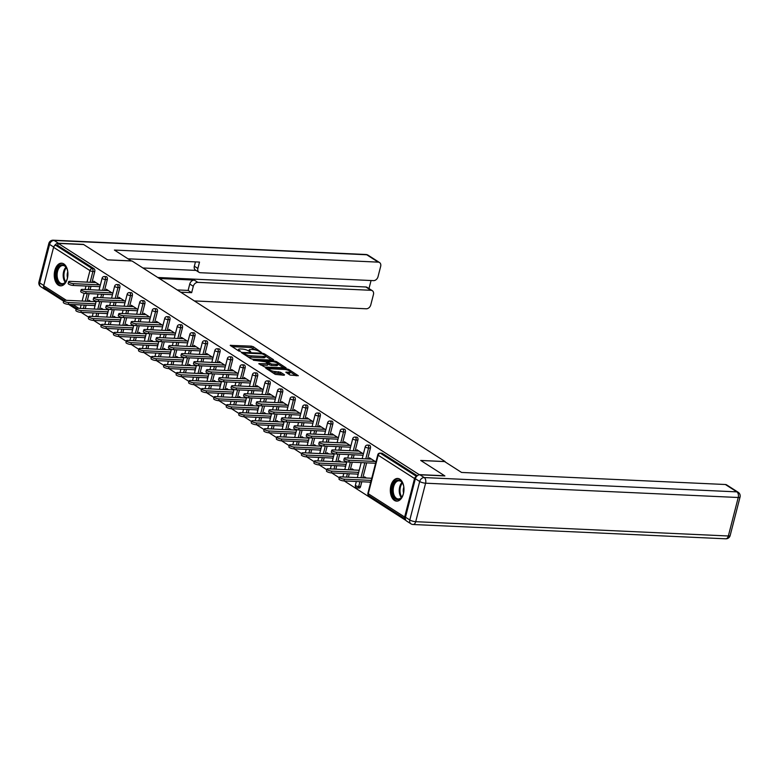 <?xml version="1.0" encoding="UTF-8"?>
<svg xmlns="http://www.w3.org/2000/svg" width="779" height="779" viewBox="0 0 779 779"><rect width="100%" height="100%" fill="white"/><g stroke="black" fill="none" stroke-linecap="round" stroke-linejoin="round"><path stroke-width="1.17" d="M261.393 352.39L253.263 346.713L251.335 346.149L230.204 345.36L238.822 351.027L240.594 351.319L239.338 350.414A4.567 1.198 14.4 0 1 238.559 349.44A4.567 1.198 14.4 0 1 240.468 348.963L242.181 349.041A4.567 1.198 14.4 0 1 248.355 350.823L250.789 351.904L249.952 350.891A4.567 1.198 14.4 0 1 249.173 349.927A4.567 1.198 14.4 0 1 251.072 349.45L252.786 349.528A4.567 1.198 14.4 0 1 258.959 351.31L261.393 352.39M399.87 479.192A11.354 6.816 -87.4 0 0 397.67 478.462A11.354 6.816 -87.4 0 0 390.513 487.605A11.354 6.816 -87.4 0 0 394.427 500.41A11.354 6.816 -87.4 0 0 396.628 501.14A11.354 6.816 -87.4 0 0 403.775 491.997A11.354 6.816 -87.4 0 0 399.87 479.192M63.81 263.915A11.354 6.816 -87.4 0 0 61.599 263.185A11.354 6.816 -87.4 0 0 54.452 272.329A11.354 6.816 -87.4 0 0 58.357 285.133A11.354 6.816 -87.4 0 0 60.558 285.864A11.354 6.816 -87.4 0 0 67.715 276.711A11.354 6.816 -87.4 0 0 63.81 263.915M290.041 375.05L298.328 375.721L288.785 369.46L286.857 368.905L265.727 368.116L275.269 374.378L284.16 375.254L284.51 374.796L280.528 372.245L275.153 371.534A3.817 1.003 14.4 0 1 271.209 370.648A3.817 1.003 14.4 0 1 269.339 369.236A3.817 1.003 14.4 0 1 270.926 368.837L284.452 369.45A3.817 1.003 14.4 0 1 288.386 370.337A3.817 1.003 14.4 0 1 290.255 371.749A3.817 1.003 14.4 0 1 288.668 372.158L285.815 372.196L290.041 375.05M58.221 243.379L83.674 244.548L107.609 259.884L132.021 260.994L445.111 461.558L420.709 460.447L444.643 475.774L419.19 474.615L58.221 243.379L57.704 245.424L55.845 245.336L92.224 268.648L94.084 268.736L57.704 245.424M273.215 360.171L273.565 359.713L264.266 353.754L262.338 353.199L241.208 352.41L250.75 358.671L252.678 359.226L273.215 360.171M276.526 361.612L286.068 367.873L264.938 367.084L258.784 363.666L268.307 363.754L265.425 361.758L253.302 360.2L274.598 361.047L276.526 361.612L276.272 362.566M64.024 300.382L44.257 287.714A2.181 1.646 -57.4 0 1 43.692 285.796L53.576 247.303A2.181 1.646 -57.4 0 1 55.845 245.336M46.477 289.136L46.243 290.041L63.625 301.171M416.424 476.602A2.181 1.646 122.6 0 0 414.535 478.53L404.652 517.022A2.181 1.646 122.6 0 0 405.226 518.941A2.181 1.646 122.6 0 0 405.372 519.028M406.005 520.499L344.269 480.955M339.293 477.761L331.737 472.921M326.761 469.737L319.215 464.897M314.229 461.704L306.683 456.874M301.697 453.68L294.15 448.85M289.165 445.656L281.618 440.817M276.642 437.632L269.086 432.793M264.11 429.599L256.564 424.769M251.578 421.575L244.031 416.736M239.046 413.552L231.499 408.712M226.514 405.518L218.967 400.688M213.991 397.494L206.435 392.655M201.459 389.471L193.913 384.631M188.927 381.437L181.38 376.608M176.395 373.414L168.848 368.584M163.863 365.39L156.316 360.55M151.34 357.357L143.784 352.527M138.808 349.333L131.262 344.503M126.276 341.309L118.729 336.47M113.744 333.285L106.197 328.446M101.212 325.252L93.665 320.422M88.689 317.228L81.133 312.389M76.157 309.205L68.61 304.365M88.563 301.337L88.855 300.227L90.744 301.444M93.422 282.436L93.743 281.18L100.267 285.367M95.379 304.414L94.356 303.752M93.908 305.524L94.931 306.176M370.434 448.129L368.574 448.042A2.181 1.315 92.6 0 0 367.892 445.237A2.181 1.315 -87.4 0 0 367.464 445.091L369.324 445.179A2.181 1.315 92.6 0 1 369.752 445.315A2.181 1.315 92.6 0 1 370.434 448.129L367.649 458.958M366.656 462.843L362.8 477.858M361.797 481.753L360.55 486.622A2.181 1.315 92.6 0 1 359.246 488.034L357.386 487.946A2.181 1.315 -87.4 0 0 358.691 486.544L360.55 486.622M414.535 478.53L378.156 455.218A2.181 1.646 122.6 0 1 380.425 453.261A2.181 1.315 -87.4 0 0 379.996 453.125L381.856 453.203A2.181 1.315 92.6 0 1 382.285 453.349L380.425 453.261L416.57 476.417M417.262 475.755L382.285 453.349M94.084 268.736A2.181 1.315 92.6 0 1 94.765 271.54L91.99 282.368M90.987 286.263L90.101 289.73M89.098 293.625L87.131 301.278M86.138 305.164L85.242 308.64M357.035 474.08L358.058 474.742M351.699 469.903L351.981 468.783L353.88 470M358.515 472.97L357.493 472.317M356.558 450.992L356.879 449.746L363.404 453.923M345.37 432.082L343.51 431.994A2.181 1.315 92.6 0 0 342.828 429.18A2.181 1.315 -87.4 0 0 342.409 429.044L344.269 429.122A2.181 1.315 92.6 0 1 344.688 429.268A2.181 1.315 92.6 0 1 345.37 432.082L342.594 442.9M341.591 446.795L340.705 450.272M339.702 454.157L337.735 461.811M336.742 465.706L335.846 469.172M331.981 458.033L333.003 458.685M326.644 453.845L326.927 452.735L328.816 453.943M333.451 456.913L332.429 456.26M331.494 434.935L331.815 433.689L338.349 437.876M320.315 416.025L318.455 415.937A2.181 1.315 92.6 0 0 317.774 413.123A2.181 1.315 -87.4 0 0 317.345 412.987L319.205 413.074A2.181 1.315 92.6 0 1 319.633 413.211A2.181 1.315 92.6 0 1 320.315 416.025L317.53 426.843M316.527 430.738L315.641 434.215M314.638 438.11L312.681 445.754M311.678 449.649L310.782 453.125M306.916 441.975L307.939 442.628M301.58 437.798L301.863 436.678L303.761 437.895M308.396 440.865L307.374 440.213M306.439 418.888L306.751 417.641L313.285 421.819M295.251 399.968L293.391 399.89A2.181 1.315 92.6 0 0 292.709 397.076A2.181 1.315 -87.4 0 0 292.281 396.93L294.141 397.017A2.181 1.315 92.6 0 1 294.569 397.163A2.181 1.315 92.6 0 1 295.251 399.968L292.476 410.796M291.473 414.691L290.577 418.157M289.584 422.052L287.617 429.696M286.614 433.591L285.727 437.068M281.862 425.928L282.884 426.58M276.516 421.741L276.808 420.631L278.697 421.838M283.332 424.808L282.31 424.156M281.375 402.831L281.696 401.584L288.22 405.762M270.186 383.92L268.327 383.833A2.181 1.315 92.6 0 0 267.645 381.019A2.181 1.315 -87.4 0 0 267.226 380.882L269.086 380.97A2.181 1.315 92.6 0 1 269.505 381.106A2.181 1.315 92.6 0 1 270.186 383.92L267.411 394.739M266.408 398.634L265.522 402.11M264.519 406.005L262.552 413.649M261.559 417.544L260.663 421.011M256.797 409.871L257.82 410.523M251.461 405.684L251.744 404.574L253.633 405.791M258.277 408.761L257.255 408.099M256.31 386.783L256.632 385.527L263.166 389.714M245.132 367.863L243.272 367.776A2.181 1.315 92.6 0 0 242.59 364.971A2.181 1.315 -87.4 0 0 242.162 364.825L244.022 364.913A2.181 1.315 92.6 0 1 244.45 365.049A2.181 1.315 92.6 0 1 245.132 367.863L242.347 378.691M241.354 382.577L240.458 386.053M239.455 389.948L237.498 397.592M236.495 401.487L235.609 404.963M231.733 393.814L232.755 394.476M226.397 389.636L226.689 388.517L228.578 389.734M233.213 392.704L232.191 392.051M231.256 370.726L231.577 369.48L238.101 373.657M220.067 351.806L218.208 351.728A2.181 1.315 92.6 0 0 217.526 348.914A2.181 1.315 -87.4 0 0 217.107 348.778L218.967 348.856A2.181 1.315 92.6 0 1 219.386 349.002A2.181 1.315 92.6 0 1 220.067 351.806L217.292 362.634M216.289 366.529L215.403 369.996M214.4 373.891L212.433 381.544M211.44 385.43L210.544 388.906M206.678 377.766L207.701 378.419M201.342 373.579L201.625 372.469L203.514 373.677M208.149 376.647L207.126 375.994M206.192 354.669L206.513 353.423L213.047 357.61M195.013 335.759L193.153 335.671A2.181 1.315 92.6 0 0 192.471 332.857A2.181 1.315 -87.4 0 0 192.043 332.721L193.903 332.808A2.181 1.315 92.6 0 1 194.331 332.945A2.181 1.315 92.6 0 1 195.013 335.759L192.228 346.577M191.235 350.472L190.339 353.948M189.336 357.843L187.379 365.487M186.376 369.382L185.48 372.859M181.614 361.709L182.637 362.362M176.278 357.522L176.56 356.412L178.459 357.629M183.094 360.599L182.072 359.937M181.137 338.622L181.449 337.365L187.982 341.553M169.949 319.702L168.089 319.624A2.181 1.315 92.6 0 0 167.407 316.81A2.181 1.315 -87.4 0 0 166.979 316.663L168.839 316.751A2.181 1.315 92.6 0 1 169.267 316.887A2.181 1.315 92.6 0 1 169.949 319.702L167.173 330.53M166.17 334.425L165.275 337.891M164.281 341.786L162.314 349.43M161.311 353.325L160.425 356.801M156.56 345.652L157.582 346.314M151.214 341.475L151.506 340.365L153.395 341.572M158.03 344.542L157.007 343.89M156.073 322.564L156.394 321.318L162.918 325.495M144.884 303.654L143.024 303.567A2.181 1.315 92.6 0 0 142.343 300.752A2.181 1.315 -87.4 0 0 141.924 300.616L143.784 300.694A2.181 1.315 92.6 0 1 144.203 300.84A2.181 1.315 92.6 0 1 144.884 303.654L142.109 314.473M141.106 318.368L140.22 321.844M139.217 325.729L137.25 333.383M136.257 337.278L135.361 340.744M131.495 329.605L132.518 330.257M126.159 325.418L126.441 324.307L128.331 325.515M132.975 328.485L131.953 327.832M131.008 306.507L131.33 305.261L137.864 309.448M119.83 287.597L117.97 287.509A2.181 1.315 92.6 0 0 117.288 284.705A2.181 1.315 -87.4 0 0 116.86 284.559L118.72 284.647A2.181 1.315 92.6 0 1 119.148 284.783A2.181 1.315 92.6 0 1 119.83 287.597L117.045 298.415M116.052 302.31L115.156 305.787M114.153 309.682L112.195 317.326M111.193 321.221L110.306 324.697M106.431 313.548L107.453 314.2M101.095 309.37L101.387 308.25L103.276 309.467M107.911 312.437L106.889 311.785M105.954 290.46L106.275 289.213L112.799 293.391M107.298 279.573L105.438 279.486A2.181 1.315 92.6 0 0 104.756 276.672A2.181 1.315 -87.4 0 0 104.328 276.535L106.187 276.623A2.181 1.315 92.6 0 1 106.616 276.759A2.181 1.315 92.6 0 1 107.298 279.573L104.522 290.392M103.519 294.287L102.624 297.763M101.63 301.658L99.663 309.302M98.66 313.197L97.774 316.663M118.486 298.484L118.797 297.237L125.331 301.415M118.963 321.581L119.985 322.233M113.627 317.394L113.909 316.284L115.808 317.491M120.443 320.461L119.421 319.809M132.362 295.621L130.502 295.543A2.181 1.315 92.6 0 0 129.82 292.729A2.181 1.315 -87.4 0 0 129.392 292.583L131.252 292.67A2.181 1.315 92.6 0 1 131.68 292.816A2.181 1.315 92.6 0 1 132.362 295.621L129.577 306.449M128.584 310.344L127.688 313.81M126.685 317.705L124.728 325.349M123.725 329.244L122.829 332.721M143.54 314.541L143.862 313.294L150.396 317.472M144.027 337.628L145.05 338.281M138.691 333.451L138.974 332.331L140.863 333.548M145.498 336.518L144.475 335.866M157.416 311.678L155.557 311.59A2.181 1.315 92.6 0 0 154.875 308.776A2.181 1.315 -87.4 0 0 154.456 308.64L156.316 308.727A2.181 1.315 92.6 0 1 156.735 308.864A2.181 1.315 92.6 0 1 157.416 311.678L154.641 322.496M153.638 326.391L152.752 329.868M151.749 333.763L149.782 341.406M148.789 345.301L147.893 348.778M168.605 330.588L168.926 329.342L175.45 333.529M169.082 353.685L170.104 354.338M163.746 349.498L164.038 348.388L165.927 349.596M170.562 352.566L169.54 351.913M182.481 327.735L180.621 327.647A2.181 1.315 92.6 0 0 179.939 324.833A2.181 1.315 -87.4 0 0 179.511 324.697L181.371 324.775A2.181 1.315 92.6 0 1 181.799 324.921A2.181 1.315 92.6 0 1 182.481 327.735L179.696 338.553M178.703 342.448L177.807 345.925M176.804 349.81L174.847 357.464M173.844 361.359L172.957 364.825M193.659 346.645L193.981 345.399L200.515 349.576M194.146 369.733L195.169 370.395M188.81 365.555L189.093 364.436L190.982 365.653M195.626 368.623L194.604 367.97M207.535 343.782L205.675 343.695A2.181 1.315 92.6 0 0 204.994 340.89A2.181 1.315 -87.4 0 0 204.575 340.744L206.435 340.832A2.181 1.315 92.6 0 1 206.854 340.968A2.181 1.315 92.6 0 1 207.535 343.782L204.76 354.611M203.757 358.496L202.871 361.972M201.868 365.867L199.901 373.511M198.908 377.406L198.012 380.882M218.724 362.702L219.045 361.446L225.569 365.633M219.211 385.79L220.233 386.442M213.865 381.603L214.157 380.493L216.046 381.71M220.681 384.68L219.659 384.018M232.6 359.84L230.74 359.752A2.181 1.315 92.6 0 0 230.058 356.938A2.181 1.315 -87.4 0 0 229.63 356.801L231.49 356.889A2.181 1.315 92.6 0 1 231.918 357.025A2.181 1.315 92.6 0 1 232.6 359.84L229.824 370.658M228.822 374.553L227.926 378.029M226.932 381.924L224.965 389.568M223.963 393.463L223.076 396.93M243.788 378.75L244.1 377.503L250.634 381.691M244.265 401.847L245.288 402.5M238.929 397.66L239.211 396.55L241.11 397.757M245.745 400.727L244.723 400.075M257.664 375.887L255.804 375.809A2.181 1.315 92.6 0 0 255.123 372.995A2.181 1.315 -87.4 0 0 254.694 372.849L256.554 372.937A2.181 1.315 92.6 0 1 256.982 373.083A2.181 1.315 92.6 0 1 257.664 375.887L254.879 386.715M253.886 390.61L252.99 394.077M251.987 397.972L250.03 405.625M249.027 409.511L248.131 412.987M268.843 394.807L269.164 393.561L275.698 397.738M269.33 417.895L270.352 418.547M263.993 413.717L264.276 412.597L266.165 413.815M270.8 416.784L269.777 416.132M282.719 391.944L280.859 391.856A2.181 1.315 92.6 0 0 280.177 389.042A2.181 1.315 -87.4 0 0 279.758 388.906L281.618 388.994A2.181 1.315 92.6 0 1 282.037 389.13A2.181 1.315 92.6 0 1 282.719 391.944L279.943 402.762M278.94 406.657L278.054 410.134M277.051 414.029L275.084 421.673M274.091 425.568L273.195 429.044M293.907 410.854L294.228 409.608L300.752 413.795M294.384 433.952L295.407 434.604M289.048 429.765L289.33 428.654L291.229 429.862M295.864 432.832L294.842 432.179M307.783 408.001L305.923 407.914A2.181 1.315 92.6 0 0 305.241 405.099A2.181 1.315 -87.4 0 0 304.813 404.963L306.673 405.041A2.181 1.315 92.6 0 1 307.101 405.187A2.181 1.315 92.6 0 1 307.783 408.001L304.998 418.82M304.005 422.715L303.109 426.191M302.106 430.076L300.149 437.73M299.146 441.625L298.26 445.091M318.962 426.911L319.283 425.665L325.817 429.842M319.448 449.999L320.471 450.661M314.112 445.822L314.395 444.712L316.284 445.919M320.929 448.889L319.906 448.237M332.837 424.049L330.978 423.971A2.181 1.315 92.6 0 0 330.296 421.157A2.181 1.315 -87.4 0 0 329.877 421.011L331.737 421.098A2.181 1.315 92.6 0 1 332.156 421.235A2.181 1.315 92.6 0 1 332.837 424.049L330.062 434.877M329.059 438.762L328.173 442.238M327.17 446.133L325.203 453.777M324.21 457.672L323.314 461.149M344.026 442.969L344.347 441.712L350.871 445.9M344.513 466.056L345.535 466.709M339.167 461.869L339.459 460.759L341.348 461.976M345.983 464.946L344.961 464.284M357.902 440.106L356.042 440.018A2.181 1.315 92.6 0 0 355.36 437.204A2.181 1.315 -87.4 0 0 354.932 437.068L356.792 437.155A2.181 1.315 92.6 0 1 357.22 437.292A2.181 1.315 92.6 0 1 357.902 440.106L355.127 450.924M354.124 454.819L353.228 458.295M352.235 462.19L350.268 469.834M349.265 473.729L348.379 477.206M369.09 459.016L369.402 457.77L375.936 461.957M369.567 482.113L370.59 482.766M364.231 477.926L364.514 476.816L366.412 478.024M371.047 480.994L370.025 480.341M256.116 350.122L250.984 347.512L231.976 346.645M243.593 353.715L242.97 353.685M271.696 360.093L265.415 356.081M247.556 356.626A4.567 1.198 14.4 0 0 250.877 357.21L263.195 357.775L263.545 356.422A4.567 1.198 14.4 0 0 265.454 355.935A4.567 1.198 14.4 0 0 264.675 354.971L262.182 353.851L262.338 353.199M243.506 354.036L244.158 353.023L262.182 353.851M243.739 353.13L245.054 354.075A4.567 1.198 14.4 0 0 251.227 355.857L263.545 356.422M263.195 357.775A4.567 1.198 14.4 0 0 265.103 357.298L265.454 355.935M277.899 364.075L283.955 367.951M260.556 364.952L267.363 365.263L268.307 363.754M265.843 362.031L266.632 362.06M276.35 364.299A3.817 1.003 14.4 0 0 277.947 363.9A3.817 1.003 14.4 0 0 276.078 362.488A3.817 1.003 14.4 0 0 272.134 361.592L267.022 361.826L271.589 364.075L276.35 364.299L276 365.653A3.817 1.003 14.4 0 0 277.597 365.254L277.947 363.9M276 365.653L271.238 365.439L268.2 364.173M290.255 371.749L289.915 373.112A3.817 1.003 14.4 0 1 288.318 373.511L287.587 373.482M272.309 372.479A3.817 1.003 14.4 0 0 274.802 372.898L275.153 371.534M282.641 375.186L280.177 373.608L274.802 372.898M269.281 369.48L267.489 369.392M296.215 375.799L290.207 371.953M68.747 302.583L68.299 304.355A3.272 0.857 -165.6 0 1 64.92 303.586A3.272 0.857 -165.6 0 1 63.313 302.379L63.771 300.606A3.272 0.857 14.4 0 0 65.368 301.824A3.272 0.857 14.4 0 0 68.747 302.583L95.535 303.81M96.08 301.687L65.134 300.266A3.272 0.857 14.4 0 0 63.771 300.606M68.299 304.355L95.077 305.572M95.866 282.543L69.993 281.355A3.272 0.857 14.4 0 0 68.62 281.706A3.272 0.857 14.4 0 0 70.227 282.913A3.272 0.857 14.4 0 0 73.606 283.673L73.148 285.445A3.272 0.857 -165.6 0 1 69.769 284.686A3.272 0.857 -165.6 0 1 68.172 283.468L68.62 281.706M99.03 286.623L73.148 285.445M99.478 284.861L73.606 283.673M67.734 276.574A9.825 5.901 92.6 0 1 66.147 281.238A9.825 5.901 92.6 0 1 57.256 280.781A9.825 5.901 92.6 0 1 58.474 266.993A9.825 5.901 92.6 0 1 66.741 268.297A9.825 5.901 92.6 0 1 66.76 268.346A9.825 5.901 92.6 0 1 67.89 273.088M66.848 268.551A9.095 5.463 -87.4 0 0 63.011 265.503A9.095 5.463 -87.4 0 0 57.802 270.586A9.095 5.463 -87.4 0 0 58.191 280.343A9.095 5.463 -87.4 0 0 62.174 283.673A9.095 5.463 -87.4 0 0 66.283 280.995M67.763 271.842A6.475 3.895 -87.4 0 0 67.491 277.801M62.378 263.292A11.276 6.777 -87.4 0 0 56.039 269.709A11.276 6.777 -87.4 0 0 56.555 281.696A11.276 6.777 -87.4 0 0 61.346 285.825M403.795 491.851A9.825 5.901 92.6 0 1 402.207 496.525A9.825 5.901 92.6 0 1 398.751 499.534A9.825 5.901 92.6 0 1 392.207 491.432A9.825 5.901 92.6 0 1 397.407 480.156A9.825 5.901 92.6 0 1 402.801 483.574A9.825 5.901 92.6 0 1 403.96 488.365M402.918 483.827A9.095 5.463 -87.4 0 0 399.072 480.789A9.095 5.463 -87.4 0 0 398.04 480.896A9.095 5.463 -87.4 0 0 393.181 490.478A9.095 5.463 -87.4 0 0 398.244 498.959A9.095 5.463 -87.4 0 0 399.276 498.842A9.095 5.463 -87.4 0 0 402.353 496.281M403.834 487.118A6.475 3.895 -87.4 0 0 403.561 493.088M398.449 478.569A11.276 6.777 -87.4 0 0 397.309 478.725A11.276 6.777 -87.4 0 0 391.292 490.478A11.276 6.777 -87.4 0 0 397.417 501.101M131.349 260.965L114.406 250.059L378.234 262.133L366.743 254.772L54.111 240.468L58.444 243.252L83.431 244.392L107.531 259.826L131.359 260.916M159.344 278.502L194.302 280.099L197.837 282.368L370.999 290.294L365.857 286.993A4.362 3.301 -57.4 0 1 367.172 287.402L372.313 290.694A4.362 3.301 122.6 0 0 370.999 290.294M197.837 282.368A4.362 3.301 122.6 0 0 193.299 286.292L189.764 284.023A4.362 3.301 -57.4 0 1 194.302 280.099M180.699 292.183L191.653 292.68L193.299 286.292M194.351 300.928L366.257 308.786A4.362 3.301 122.6 0 0 370.785 304.871L373.443 294.53A4.362 3.301 122.6 0 0 372.313 290.694M199.005 272.309L195.471 270.04A4.362 3.301 -57.4 0 1 194.341 266.204L197.876 268.473A4.362 3.301 122.6 0 0 199.005 272.309A4.362 3.301 122.6 0 0 200.31 272.708L373.482 280.635A4.362 3.301 122.6 0 0 378.019 276.711L380.668 266.369A4.362 3.301 122.6 0 0 379.539 262.542A4.362 3.301 122.6 0 0 378.234 262.133M368.983 288.571L371.057 280.518M197.876 268.473L199.512 262.075L128.058 258.803M43.906 287.383A4.362 3.301 122.6 0 0 45.163 289.506A4.362 3.301 122.6 0 0 46.282 289.895M58.444 243.252A4.362 3.301 122.6 0 0 54.403 245.921M157.738 277.48L365.857 286.993M196.055 270.41L142.917 267.986M194.341 266.204L195.451 261.89M177.164 289.915L188.119 290.421L189.764 284.023M188.119 290.421L191.653 292.68M415.363 478.715L405.479 517.207L409.812 519.982L419.696 481.49L415.363 478.715A4.362 3.301 -57.4 0 1 419.9 474.791L444.887 475.93L420.787 460.496L444.614 461.587L461.558 472.444L725.385 484.509A4.362 3.301 -57.4 0 1 726.69 484.918L738.18 492.279A4.362 3.301 122.6 0 0 736.866 491.87L725.385 484.509M410.942 523.819A4.362 4.362 0 0 0 413.104 524.501A4.362 2.619 -87.4 0 0 415.713 521.687L728.346 535.991L738.229 497.499L425.597 483.194L415.713 521.687A4.362 1.149 14.4 0 1 409.812 519.982A4.362 3.301 122.6 0 0 410.942 523.819L406.609 521.044A4.362 3.301 -57.4 0 1 405.479 517.207M81.279 310.607L80.821 312.379A3.272 0.857 -165.6 0 1 77.452 311.619A3.272 0.857 -165.6 0 1 75.845 310.402L76.303 308.64A3.272 0.857 14.4 0 0 77.9 309.847A3.272 0.857 14.4 0 0 81.279 310.607L108.067 311.834M108.612 309.711L77.666 308.299A3.272 0.857 14.4 0 0 76.303 308.64M80.821 312.379L107.609 313.606M93.811 318.64L93.353 320.403A3.272 0.857 -165.6 0 1 89.975 319.643A3.272 0.857 -165.6 0 1 88.378 318.436L88.835 316.663A3.272 0.857 14.4 0 0 90.432 317.871A3.272 0.857 14.4 0 0 93.811 318.64L120.599 319.857M121.144 317.735L90.198 316.323A3.272 0.857 14.4 0 0 88.835 316.663M93.353 320.403L120.141 321.63M106.343 326.664L105.886 328.436A3.272 0.857 -165.6 0 1 102.507 327.667A3.272 0.857 -165.6 0 1 100.91 326.459L101.358 324.687A3.272 0.857 14.4 0 0 102.964 325.904A3.272 0.857 14.4 0 0 106.343 326.664L133.121 327.891M133.676 325.768L102.721 324.346A3.272 0.857 14.4 0 0 101.358 324.687M105.886 328.436L132.673 329.653M118.866 334.688L118.418 336.46A3.272 0.857 -165.6 0 1 115.039 335.7A3.272 0.857 -165.6 0 1 113.432 334.483L113.89 332.721A3.272 0.857 14.4 0 0 115.496 333.928A3.272 0.857 14.4 0 0 118.866 334.688L145.654 335.915M146.199 333.792L115.253 332.37A3.272 0.857 14.4 0 0 113.89 332.721M118.418 336.46L145.206 337.687M131.398 342.721L130.95 344.484A3.272 0.857 -165.6 0 1 127.571 343.724A3.272 0.857 -165.6 0 1 125.964 342.517L126.422 340.744A3.272 0.857 14.4 0 0 128.019 341.952A3.272 0.857 14.4 0 0 131.398 342.721L158.186 343.938M158.731 341.815L127.785 340.404A3.272 0.857 14.4 0 0 126.422 340.744M130.95 344.484L157.728 345.71M108.398 290.567L82.516 289.389A3.272 0.857 14.4 0 0 81.152 289.73A3.272 0.857 14.4 0 0 82.759 290.937A3.272 0.857 14.4 0 0 86.138 291.706L85.68 293.469A3.272 0.857 -165.6 0 1 82.301 292.709A3.272 0.857 -165.6 0 1 80.704 291.502L81.152 289.73M111.553 294.657L85.68 293.469M112.01 292.885L86.138 291.706M120.93 298.6L95.048 297.412A3.272 0.857 14.4 0 0 93.684 297.753A3.272 0.857 14.4 0 0 95.291 298.97A3.272 0.857 14.4 0 0 98.66 299.73L98.212 301.492A3.272 0.857 -165.6 0 1 94.834 300.733A3.272 0.857 -165.6 0 1 93.227 299.526L93.684 297.753M124.085 302.68L98.212 301.492M124.543 300.908L98.66 299.73M133.452 306.624L107.58 305.436A3.272 0.857 14.4 0 0 106.217 305.787A3.272 0.857 14.4 0 0 107.814 306.994A3.272 0.857 14.4 0 0 111.193 307.754L110.745 309.526A3.272 0.857 -165.6 0 1 107.366 308.757A3.272 0.857 -165.6 0 1 105.759 307.549L106.217 305.787M136.617 310.704L110.745 309.526M137.075 308.942L111.193 307.754M145.985 314.648L120.112 313.47A3.272 0.857 14.4 0 0 118.749 313.81A3.272 0.857 14.4 0 0 120.346 315.018A3.272 0.857 14.4 0 0 123.725 315.777L123.267 317.55A3.272 0.857 -165.6 0 1 119.888 316.79A3.272 0.857 -165.6 0 1 118.291 315.583L118.749 313.81M149.149 318.738L123.267 317.55M149.597 316.965L123.725 315.777M158.517 322.681L132.644 321.493A3.272 0.857 14.4 0 0 131.271 321.834A3.272 0.857 14.4 0 0 132.878 323.042A3.272 0.857 14.4 0 0 136.257 323.811L135.799 325.573A3.272 0.857 -165.6 0 1 132.42 324.814A3.272 0.857 -165.6 0 1 130.823 323.606L131.271 321.834M161.681 326.761L135.799 325.573M162.129 324.989L136.257 323.811M143.93 350.745L143.472 352.507A3.272 0.857 -165.6 0 1 140.103 351.748A3.272 0.857 -165.6 0 1 138.496 350.54L138.954 348.768A3.272 0.857 14.4 0 0 140.551 349.985A3.272 0.857 14.4 0 0 143.93 350.745L170.718 351.972M171.263 349.839L140.317 348.427A3.272 0.857 14.4 0 0 138.954 348.768M143.472 352.507L170.26 353.734M171.049 330.705L145.167 329.517A3.272 0.857 14.4 0 0 143.803 329.868A3.272 0.857 14.4 0 0 145.41 331.075A3.272 0.857 14.4 0 0 148.789 331.835L148.331 333.607A3.272 0.857 -165.6 0 1 144.952 332.837A3.272 0.857 -165.6 0 1 143.355 331.63L143.803 329.868M174.204 334.785L148.331 333.607M174.662 333.022L148.789 331.835M156.462 358.768L156.004 360.541A3.272 0.857 -165.6 0 1 152.626 359.771A3.272 0.857 -165.6 0 1 151.029 358.564L151.486 356.801A3.272 0.857 14.4 0 0 153.083 358.009A3.272 0.857 14.4 0 0 156.462 358.768L183.25 359.995M183.795 357.873L152.85 356.451A3.272 0.857 14.4 0 0 151.486 356.801M156.004 360.541L182.792 361.768M183.581 338.729L157.699 337.55A3.272 0.857 14.4 0 0 156.336 337.891A3.272 0.857 14.4 0 0 157.942 339.099A3.272 0.857 14.4 0 0 161.311 339.858L160.863 341.63A3.272 0.857 -165.6 0 1 157.485 340.871A3.272 0.857 -165.6 0 1 155.878 339.654L156.336 337.891M186.736 342.818L160.863 341.63M187.194 341.046L161.311 339.858M168.994 366.792L168.537 368.564A3.272 0.857 -165.6 0 1 165.158 367.805A3.272 0.857 -165.6 0 1 163.561 366.597L164.009 364.825A3.272 0.857 14.4 0 0 165.615 366.033A3.272 0.857 14.4 0 0 168.994 366.792L195.772 368.019M196.327 365.896L165.372 364.484A3.272 0.857 14.4 0 0 164.009 364.825M168.537 368.564L195.325 369.791M196.104 346.762L170.231 345.574A3.272 0.857 14.4 0 0 168.868 345.915A3.272 0.857 14.4 0 0 170.465 347.122A3.272 0.857 14.4 0 0 173.844 347.892L173.396 349.654A3.272 0.857 -165.6 0 1 170.017 348.895A3.272 0.857 -165.6 0 1 168.41 347.687L168.868 345.915M199.268 350.842L173.396 349.654M199.726 349.07L173.844 347.892M181.517 374.826L181.069 376.588A3.272 0.857 -165.6 0 1 177.69 375.829A3.272 0.857 -165.6 0 1 176.083 374.621L176.541 372.849A3.272 0.857 14.4 0 0 178.148 374.056A3.272 0.857 14.4 0 0 181.517 374.826L208.305 376.053M208.85 373.92L177.904 372.508A3.272 0.857 14.4 0 0 176.541 372.849M181.069 376.588L207.857 377.815M208.636 354.786L182.763 353.598A3.272 0.857 14.4 0 0 181.4 353.939A3.272 0.857 14.4 0 0 182.997 355.156A3.272 0.857 14.4 0 0 186.376 355.915L185.918 357.688A3.272 0.857 -165.6 0 1 182.539 356.918A3.272 0.857 -165.6 0 1 180.942 355.711L181.4 353.939M211.8 358.866L185.918 357.688M212.248 357.103L186.376 355.915M194.049 382.849L193.601 384.622A3.272 0.857 -165.6 0 1 190.222 383.852A3.272 0.857 -165.6 0 1 188.615 382.645L189.073 380.882A3.272 0.857 14.4 0 0 190.67 382.09A3.272 0.857 14.4 0 0 194.049 382.849L220.837 384.076M221.382 381.953L190.436 380.532A3.272 0.857 14.4 0 0 189.073 380.882M193.601 384.622L220.379 385.848M221.168 362.81L195.295 361.631A3.272 0.857 14.4 0 0 193.922 361.972A3.272 0.857 14.4 0 0 195.529 363.18A3.272 0.857 14.4 0 0 198.908 363.939L198.45 365.711A3.272 0.857 -165.6 0 1 195.071 364.952A3.272 0.857 -165.6 0 1 193.474 363.735L193.922 361.972M224.333 366.89L198.45 365.711M224.78 365.127L198.908 363.939M206.581 390.873L206.123 392.645A3.272 0.857 -165.6 0 1 202.754 391.886A3.272 0.857 -165.6 0 1 201.148 390.668L201.605 388.906A3.272 0.857 14.4 0 0 203.202 390.113A3.272 0.857 14.4 0 0 206.581 390.873L233.369 392.1M233.914 389.977L202.968 388.565A3.272 0.857 14.4 0 0 201.605 388.906M206.123 392.645L232.911 393.872M233.7 370.833L207.818 369.655A3.272 0.857 14.4 0 0 206.454 369.996A3.272 0.857 14.4 0 0 208.061 371.203A3.272 0.857 14.4 0 0 211.44 371.973L210.982 373.735A3.272 0.857 -165.6 0 1 207.603 372.975A3.272 0.857 -165.6 0 1 206.007 371.768L206.454 369.996M236.855 374.923L210.982 373.735M237.313 373.151L211.44 371.973M219.113 398.906L218.656 400.669A3.272 0.857 -165.6 0 1 215.277 399.909A3.272 0.857 -165.6 0 1 213.68 398.702L214.137 396.93A3.272 0.857 14.4 0 0 215.734 398.137A3.272 0.857 14.4 0 0 219.113 398.906L245.901 400.133M246.446 398.001L215.501 396.589A3.272 0.857 14.4 0 0 214.137 396.93M218.656 400.669L245.443 401.896M246.232 378.867L220.35 377.679A3.272 0.857 14.4 0 0 218.987 378.019A3.272 0.857 14.4 0 0 220.593 379.237A3.272 0.857 14.4 0 0 223.963 379.996L223.515 381.768A3.272 0.857 -165.6 0 1 220.136 380.999A3.272 0.857 -165.6 0 1 218.529 379.792L218.987 378.019M249.387 382.947L223.515 381.768M249.845 381.184L223.963 379.996M231.645 406.93L231.188 408.702A3.272 0.857 -165.6 0 1 227.809 407.933A3.272 0.857 -165.6 0 1 226.212 406.726L226.66 404.953A3.272 0.857 14.4 0 0 228.266 406.171A3.272 0.857 14.4 0 0 231.645 406.93L258.424 408.157M258.979 406.034L228.023 404.613A3.272 0.857 14.4 0 0 226.66 404.953M231.188 408.702L257.976 409.92M258.755 386.89L232.882 385.702A3.272 0.857 14.4 0 0 231.519 386.053A3.272 0.857 14.4 0 0 233.116 387.26A3.272 0.857 14.4 0 0 236.495 388.02L236.047 389.792A3.272 0.857 -165.6 0 1 232.668 389.033A3.272 0.857 -165.6 0 1 231.061 387.815L231.519 386.053M261.919 390.97L236.047 389.792M262.377 389.208L236.495 388.02M244.168 414.954L243.72 416.726A3.272 0.857 -165.6 0 1 240.341 415.967A3.272 0.857 -165.6 0 1 238.734 414.749L239.192 412.987A3.272 0.857 14.4 0 0 240.799 414.194A3.272 0.857 14.4 0 0 244.168 414.954L270.956 416.181M271.501 414.058L240.555 412.636A3.272 0.857 14.4 0 0 239.192 412.987M243.72 416.726L270.508 417.953M271.287 394.914L245.414 393.736A3.272 0.857 14.4 0 0 244.051 394.077A3.272 0.857 14.4 0 0 245.648 395.284A3.272 0.857 14.4 0 0 249.027 396.053L248.569 397.816A3.272 0.857 -165.6 0 1 245.19 397.056A3.272 0.857 -165.6 0 1 243.593 395.849L244.051 394.077M274.451 399.004L248.569 397.816M274.899 397.232L249.027 396.053M256.7 422.987L256.252 424.75A3.272 0.857 -165.6 0 1 252.873 423.99A3.272 0.857 -165.6 0 1 251.266 422.783L251.724 421.011A3.272 0.857 14.4 0 0 253.321 422.218A3.272 0.857 14.4 0 0 256.7 422.987L283.488 424.204M284.033 422.082L253.087 420.67A3.272 0.857 14.4 0 0 251.724 421.011M256.252 424.75L283.03 425.977M283.819 402.947L257.946 401.76A3.272 0.857 14.4 0 0 256.573 402.1A3.272 0.857 14.4 0 0 258.18 403.318A3.272 0.857 14.4 0 0 261.559 404.077L261.101 405.84A3.272 0.857 -165.6 0 1 257.722 405.08A3.272 0.857 -165.6 0 1 256.125 403.873L256.573 402.1M286.984 407.027L261.101 405.84M287.432 405.255L261.559 404.077M269.232 431.011L268.774 432.773A3.272 0.857 -165.6 0 1 265.405 432.014A3.272 0.857 -165.6 0 1 263.799 430.806L264.256 429.034A3.272 0.857 14.4 0 0 265.853 430.251A3.272 0.857 14.4 0 0 269.232 431.011L296.02 432.238M296.565 430.115L265.62 428.693A3.272 0.857 14.4 0 0 264.256 429.034M268.774 432.773L295.562 434M296.351 410.971L270.469 409.783A3.272 0.857 14.4 0 0 269.106 410.134A3.272 0.857 14.4 0 0 270.712 411.341A3.272 0.857 14.4 0 0 274.091 412.101L273.633 413.873A3.272 0.857 -165.6 0 1 270.255 413.104A3.272 0.857 -165.6 0 1 268.658 411.896L269.106 410.134M299.506 415.051L273.633 413.873M299.964 413.289L274.091 412.101M281.764 439.035L281.307 440.807A3.272 0.857 -165.6 0 1 277.928 440.038A3.272 0.857 -165.6 0 1 276.331 438.83L276.779 437.068A3.272 0.857 14.4 0 0 278.385 438.275A3.272 0.857 14.4 0 0 281.764 439.035L308.552 440.262M309.097 438.139L278.152 436.717A3.272 0.857 14.4 0 0 276.779 437.068M281.307 440.807L308.094 442.034M308.883 418.995L283.001 417.817A3.272 0.857 14.4 0 0 281.638 418.157A3.272 0.857 14.4 0 0 283.244 419.365A3.272 0.857 14.4 0 0 286.614 420.124L286.166 421.897A3.272 0.857 -165.6 0 1 282.787 421.137A3.272 0.857 -165.6 0 1 281.18 419.93L281.638 418.157M312.038 423.085L286.166 421.897M312.496 421.312L286.614 420.124M294.296 447.068L293.839 448.831A3.272 0.857 -165.6 0 1 290.46 448.071A3.272 0.857 -165.6 0 1 288.863 446.864L289.311 445.091A3.272 0.857 14.4 0 0 290.918 446.299A3.272 0.857 14.4 0 0 294.296 447.068L321.075 448.285M321.63 446.163L290.674 444.751A3.272 0.857 14.4 0 0 289.311 445.091M293.839 448.831L320.627 450.058M321.406 427.028L295.533 425.84A3.272 0.857 14.4 0 0 294.17 426.181A3.272 0.857 14.4 0 0 295.767 427.389A3.272 0.857 14.4 0 0 299.146 428.158L298.698 429.92A3.272 0.857 -165.6 0 1 295.319 429.161A3.272 0.857 -165.6 0 1 293.712 427.953L294.17 426.181M324.57 431.108L298.698 429.92M325.028 429.336L299.146 428.158M306.819 455.092L306.371 456.854A3.272 0.857 -165.6 0 1 302.992 456.095A3.272 0.857 -165.6 0 1 301.385 454.887L301.843 453.115A3.272 0.857 14.4 0 0 303.45 454.332A3.272 0.857 14.4 0 0 306.819 455.092L333.607 456.319M334.152 454.186L303.206 452.774A3.272 0.857 14.4 0 0 301.843 453.115M306.371 456.854L333.159 458.081M333.938 435.052L308.065 433.864A3.272 0.857 14.4 0 0 306.702 434.215A3.272 0.857 14.4 0 0 308.299 435.422A3.272 0.857 14.4 0 0 311.678 436.182L311.22 437.954A3.272 0.857 -165.6 0 1 307.841 437.185A3.272 0.857 -165.6 0 1 306.244 435.977L306.702 434.215M337.103 439.132L311.22 437.954M337.55 437.37L311.678 436.182M319.351 463.115L318.903 464.888A3.272 0.857 -165.6 0 1 315.524 464.118A3.272 0.857 -165.6 0 1 313.918 462.911L314.375 461.149A3.272 0.857 14.4 0 0 315.972 462.356A3.272 0.857 14.4 0 0 319.351 463.115L346.139 464.342M346.684 462.22L315.738 460.798A3.272 0.857 14.4 0 0 314.375 461.149M318.903 464.888L345.681 466.115M346.47 443.076L320.597 441.897A3.272 0.857 14.4 0 0 319.224 442.238A3.272 0.857 14.4 0 0 320.831 443.446A3.272 0.857 14.4 0 0 324.21 444.205L323.752 445.978A3.272 0.857 -165.6 0 1 320.373 445.218A3.272 0.857 -165.6 0 1 318.777 444.001L319.224 442.238M349.625 447.165L323.752 445.978M350.083 445.393L324.21 444.205M331.883 471.139L331.426 472.911A3.272 0.857 -165.6 0 1 328.056 472.152A3.272 0.857 -165.6 0 1 326.45 470.944L326.907 469.172A3.272 0.857 14.4 0 0 328.504 470.38A3.272 0.857 14.4 0 0 331.883 471.139L358.671 472.366M359.216 470.243L328.271 468.831A3.272 0.857 14.4 0 0 326.907 469.172M331.426 472.911L358.213 474.138M359.002 451.099L333.12 449.921A3.272 0.857 14.4 0 0 331.757 450.262A3.272 0.857 14.4 0 0 333.363 451.469A3.272 0.857 14.4 0 0 336.742 452.239L336.285 454.001A3.272 0.857 -165.6 0 1 332.906 453.242A3.272 0.857 -165.6 0 1 331.309 452.034L331.757 450.262M362.157 455.189L336.285 454.001M362.615 453.417L336.742 452.239M344.415 479.173L343.958 480.935A3.272 0.857 -165.6 0 1 340.579 480.176A3.272 0.857 -165.6 0 1 338.982 478.968L339.43 477.196A3.272 0.857 14.4 0 0 341.036 478.403A3.272 0.857 14.4 0 0 344.415 479.173L371.203 480.4M371.749 478.267L340.803 476.855A3.272 0.857 14.4 0 0 339.43 477.196M343.958 480.935L370.746 482.162M371.534 459.133L345.652 457.945A3.272 0.857 14.4 0 0 344.289 458.286A3.272 0.857 14.4 0 0 345.886 459.503A3.272 0.857 14.4 0 0 349.265 460.262L348.817 462.035A3.272 0.857 -165.6 0 1 345.438 461.265A3.272 0.857 -165.6 0 1 343.831 460.058L344.289 458.286M374.689 463.213L348.817 462.035M375.147 461.45L349.265 460.262M43.692 285.796L66.371 300.324M72.992 304.57L78.903 308.348M80.256 308.416L81.143 304.94M82.146 301.045L84.142 293.255M85.106 289.506L86.002 286.029M86.995 282.134L89.955 270.605L53.576 247.303M94.765 271.54L92.905 271.462A2.181 0.575 14.4 0 1 89.955 270.605A2.181 1.646 -57.4 0 1 92.224 268.648A2.181 1.315 92.6 0 1 92.905 271.462L90.13 282.28M379.996 453.125A2.181 2.181 0 0 0 377.786 454.761A2.181 0.575 -165.6 0 0 378.156 455.218L368.272 493.72L404.652 517.022M377.786 454.761L367.902 493.253A2.181 0.575 -165.6 0 0 368.272 493.72A2.181 1.646 122.6 0 0 368.837 495.639L405.226 518.941M89.127 286.175L88.241 289.652M87.238 293.537L85.271 301.191M84.278 305.086L83.382 308.552M102.662 290.304L105.438 279.486A2.181 0.575 14.4 0 1 102.487 278.639A2.181 0.575 -165.6 0 1 102.117 278.171L99.04 290.139M101.66 294.199L100.764 297.675M99.77 301.57L97.803 309.214M96.8 313.109L95.914 316.586M116.86 284.559A2.181 2.181 0 0 0 114.649 286.195A2.181 0.575 -165.6 0 0 115.019 286.662A2.181 0.575 14.4 0 0 117.97 287.509L115.185 298.338M114.192 302.233L113.296 305.699M112.303 309.594L110.336 317.238M109.333 321.133L108.447 324.609M129.392 292.583A2.181 2.181 0 0 0 127.181 294.228A2.181 0.575 -165.6 0 0 127.552 294.686A2.181 0.575 14.4 0 0 130.502 295.543L127.717 306.361M126.724 310.256L125.828 313.733M124.825 317.618L122.868 325.271M121.865 329.166L120.969 332.633M141.924 300.616A2.181 2.181 0 0 0 139.714 302.252A2.181 0.575 -165.6 0 0 140.084 302.71A2.181 0.575 14.4 0 0 143.024 303.567L140.249 314.385M139.246 318.28L138.36 321.756M137.357 325.651L135.39 333.295M134.397 337.19L133.501 340.666M154.456 308.64A2.181 2.181 0 0 0 152.236 310.276A2.181 0.575 -165.6 0 0 152.606 310.743A2.181 0.575 14.4 0 0 155.557 311.59L152.781 322.418M151.778 326.304L150.892 329.78M149.889 333.675L147.922 341.319M146.929 345.214L146.033 348.69M166.979 316.663A2.181 2.181 0 0 0 164.768 318.309A2.181 0.575 -165.6 0 0 165.138 318.767A2.181 0.575 14.4 0 0 168.089 319.624L165.314 330.442M164.311 334.337L163.415 337.804M162.422 341.699L160.455 349.352M159.452 353.247L158.565 356.714M179.511 324.697A2.181 2.181 0 0 0 177.3 326.333A2.181 0.575 -165.6 0 0 177.67 326.791A2.181 0.575 14.4 0 0 180.621 327.647L177.836 338.466M176.843 342.361L175.947 345.837M174.944 349.732L172.987 357.376M171.984 361.271L171.098 364.747M192.043 332.721A2.181 2.181 0 0 0 189.833 334.357A2.181 0.575 -165.6 0 0 190.203 334.824A2.181 0.575 14.4 0 0 193.153 335.671L190.368 346.499M189.375 350.384L188.479 353.861M187.476 357.756L185.519 365.4M184.516 369.295L183.62 372.771M204.575 340.744A2.181 2.181 0 0 0 202.355 342.38A2.181 0.575 -165.6 0 0 202.735 342.848A2.181 0.575 14.4 0 0 205.675 343.695L202.9 354.523M201.897 358.418L201.011 361.884M200.008 365.779L198.041 373.433M197.048 377.318L196.152 380.795M217.107 348.778A2.181 2.181 0 0 0 214.887 350.414A2.181 0.575 -165.6 0 0 215.257 350.871A2.181 0.575 14.4 0 0 218.208 351.728L215.432 362.547M214.429 366.442L213.543 369.918M212.54 373.813L210.573 381.457M209.58 385.352L208.684 388.818M229.63 356.801A2.181 2.181 0 0 0 227.419 358.437A2.181 0.575 -165.6 0 0 227.789 358.905A2.181 0.575 14.4 0 0 230.74 359.752L227.965 370.57M226.962 374.465L226.066 377.942M225.073 381.837L223.106 389.481M222.103 393.376L221.217 396.852M242.162 364.825A2.181 2.181 0 0 0 239.951 366.461A2.181 0.575 -165.6 0 0 240.322 366.928A2.181 0.575 14.4 0 0 243.272 367.776L240.487 378.604M239.494 382.499L238.598 385.965M237.595 389.86L235.638 397.514M234.635 401.399L233.749 404.876M254.694 372.849A2.181 2.181 0 0 0 252.484 374.495A2.181 0.575 -165.6 0 0 252.854 374.952A2.181 0.575 14.4 0 0 255.804 375.809L253.019 386.627M252.026 390.522L251.13 393.999M250.127 397.884L248.17 405.538M247.167 409.433L246.271 412.899M267.226 380.882A2.181 2.181 0 0 0 265.006 382.518A2.181 0.575 -165.6 0 0 265.386 382.986A2.181 0.575 14.4 0 0 268.327 383.833L265.551 394.651M264.548 398.546L263.662 402.022M262.659 405.917L260.692 413.561M259.699 417.456L258.803 420.933M279.758 388.906A2.181 2.181 0 0 0 277.538 390.542A2.181 0.575 -165.6 0 0 277.908 391.009A2.181 0.575 14.4 0 0 280.859 391.856L278.084 402.685M277.081 406.58L276.194 410.046M275.191 413.941L273.225 421.585M272.231 425.48L271.335 428.956M292.281 396.93A2.181 2.181 0 0 0 290.07 398.575A2.181 0.575 -165.6 0 0 290.44 399.033A2.181 0.575 14.4 0 0 293.391 399.89L290.616 410.708M289.613 414.603L288.717 418.08M287.724 421.965L285.757 429.618M284.754 433.513L283.868 436.98M304.813 404.963A2.181 2.181 0 0 0 302.603 406.599A2.181 0.575 -165.6 0 0 302.973 407.057A2.181 0.575 14.4 0 0 305.923 407.914L303.138 418.732M302.145 422.627L301.249 426.103M300.246 429.998L298.289 437.642M297.286 441.537L296.4 445.013M317.345 412.987A2.181 2.181 0 0 0 315.135 414.623A2.181 0.575 -165.6 0 0 315.505 415.09A2.181 0.575 14.4 0 0 318.455 415.937L315.67 426.765M314.677 430.651L313.781 434.127M312.778 438.022L310.821 445.666M309.818 449.561L308.922 453.037M329.877 421.011A2.181 2.181 0 0 0 327.657 422.656A2.181 0.575 -165.6 0 0 328.037 423.114A2.181 0.575 14.4 0 0 330.978 423.971L328.202 434.789M327.199 438.684L326.313 442.151M325.31 446.046L323.343 453.699M322.35 457.585L321.454 461.061M342.409 429.044A2.181 2.181 0 0 0 340.189 430.68A2.181 0.575 -165.6 0 0 340.559 431.138A2.181 0.575 14.4 0 0 343.51 431.994L340.735 442.813M339.732 446.708L338.846 450.184M337.843 454.079L335.876 461.723M334.882 465.618L333.987 469.094M354.932 437.068A2.181 2.181 0 0 0 352.721 438.704A2.181 0.575 -165.6 0 0 353.091 439.171A2.181 0.575 14.4 0 0 356.042 440.018L353.267 450.846M352.264 454.732L351.368 458.208M350.375 462.103L348.408 469.747M347.405 473.642L346.519 477.118M367.464 445.091A2.181 2.181 0 0 0 365.254 446.727A2.181 0.575 -165.6 0 0 365.624 447.195A2.181 0.575 14.4 0 0 368.574 448.042L365.789 458.87M364.796 462.765L360.94 477.78M359.937 481.665L358.691 486.544A2.181 0.575 14.4 0 1 355.74 485.687A2.181 0.575 -165.6 0 1 355.37 485.229A2.181 2.181 0 0 0 357.386 487.946A2.181 1.315 -87.4 0 1 356.957 487.81M249.747 351.67L249.952 350.891M239.143 351.183L239.338 350.414M230.652 345.798L230.798 345.214M250.984 347.512L251.335 346.149M252.912 348.067L253.263 346.713M241.646 352.838L241.802 352.254M264.052 354.572L264.266 353.754M243.7 354.153L243.915 353.335M244.849 354.883L245.054 354.075M250.877 357.21L251.227 355.857M259.232 364.105L259.378 363.52M267.363 365.263L267.713 363.9M274.364 361.943L274.598 361.047M266.808 362.644L267.022 361.826M269.31 364.884L269.661 363.52M271.238 365.439L271.589 364.075M286.263 372.635L286.419 372.05M288.318 373.511L288.668 372.158M278.249 373.053L278.6 371.69M280.177 373.608L280.528 372.245M266.165 368.545L266.321 367.961M286.623 369.782L286.857 368.905M288.542 370.405L288.785 369.46M65.27 282.29A9.095 5.463 92.6 0 1 64.248 280.625A9.095 5.463 92.6 0 1 65.962 267.168M66.371 267.723A8.793 5.287 -87.4 0 0 64.969 280.459A8.793 5.287 -87.4 0 0 65.728 281.774M401.341 497.567A9.095 5.463 92.6 0 1 402.032 482.454M402.441 482.999A8.793 5.287 -87.4 0 0 401.798 497.06M53.663 247.011L49.574 244.392L39.69 282.884L43.77 285.494M368.058 255.181A4.362 4.362 0 0 0 365.896 254.499A4.362 2.619 -87.4 0 1 366.743 254.772A4.362 3.301 -57.4 0 1 368.058 255.181L379.539 262.542M40.82 286.721A4.362 3.301 -57.4 0 1 39.69 282.884A4.362 1.149 14.4 0 1 38.95 281.959A4.362 4.362 0 0 0 40.82 286.721L45.163 289.506M53.264 240.195A4.362 4.362 0 0 0 48.834 243.467A4.362 1.149 -165.6 0 0 49.574 244.392A4.362 3.301 -57.4 0 1 54.111 240.468A4.362 2.619 -87.4 0 0 53.264 240.195L365.896 254.499M419.9 474.791L424.234 477.566L736.866 491.87A4.362 2.619 -87.4 0 1 738.229 497.499A4.362 1.149 14.4 0 0 740.05 497.041L730.166 535.533A4.362 1.149 -165.6 0 1 728.346 535.991A4.362 2.619 -87.4 0 1 725.736 538.805A4.362 4.362 0 0 0 730.166 535.533M424.234 477.566A4.362 3.301 122.6 0 0 419.696 481.49A4.362 1.149 -165.6 0 0 425.597 483.194A4.362 2.619 -87.4 0 0 424.234 477.566M70.383 304.443L76.556 308.406M104.328 276.535A2.181 2.181 0 0 0 102.117 278.171M98.047 294.034L97.151 297.51M96.216 301.181L94.191 309.049M93.188 312.944L92.302 316.42M114.649 286.195L111.572 298.172M110.579 302.067L109.683 305.534M108.739 309.205L106.723 317.072M105.72 320.967L104.824 324.444M127.181 294.228L124.104 306.196M123.101 310.091L122.215 313.567M121.271 317.228L119.245 325.106M118.252 329.001L117.356 332.467M139.714 302.252L136.637 314.219M135.634 318.114L134.748 321.591M133.803 325.252L131.778 333.13M130.784 337.025L129.889 340.501M152.236 310.276L149.169 322.253M148.166 326.138L147.27 329.614M146.335 333.285L144.31 341.153M143.307 345.048L142.421 348.525M164.768 318.309L161.691 330.277M160.698 334.172L159.802 337.638M158.858 341.309L156.842 349.187M155.839 353.082L154.953 356.548M177.3 326.333L174.223 338.3M173.23 342.195L172.334 345.672M171.39 349.333L169.374 357.21M168.371 361.105L167.475 364.582M189.833 334.357L186.756 346.334M185.753 350.219L184.866 353.695M183.922 357.366L181.897 365.234M180.903 369.129L180.007 372.605M202.355 342.38L199.288 354.357M198.285 358.252L197.399 361.719M196.454 365.39L194.429 373.268M193.435 377.153L192.54 380.629M214.887 350.414L211.82 362.381M210.817 366.276L209.921 369.752M208.986 373.414L206.961 381.291M205.958 385.186L205.072 388.653M227.419 358.437L224.342 370.405M223.349 374.3L222.453 377.776M221.509 381.447L219.493 389.315M218.49 393.21L217.604 396.686M239.951 366.461L236.874 378.438M235.881 382.333L234.985 385.8M234.041 389.471L232.025 397.348M231.022 401.234L230.126 404.71M252.484 374.495L249.407 386.462M248.404 390.357L247.518 393.833M246.573 397.494L244.548 405.372M243.554 409.267L242.659 412.734M265.006 382.518L261.939 394.486M260.936 398.381L260.05 401.857M259.105 405.528L257.08 413.396M256.087 417.291L255.191 420.767M277.538 390.542L274.471 402.519M273.468 406.414L272.572 409.881M271.637 413.552L269.612 421.42M268.609 425.315L267.723 428.791M290.07 398.575L286.993 410.543M286 414.438L285.104 417.914M284.16 421.575L282.144 429.453M281.141 433.348L280.255 436.815M302.603 406.599L299.526 418.566M298.532 422.461L297.636 425.938M296.692 429.599L294.676 437.477M293.673 441.372L292.777 444.848M315.135 414.623L312.058 426.6M311.055 430.485L310.169 433.961M309.224 437.632L307.199 445.5M306.205 449.395L305.31 452.872M327.657 422.656L324.59 434.624M323.587 438.519L322.701 441.985M321.756 445.656L319.731 453.534M318.738 457.429L317.842 460.895M340.189 430.68L337.122 442.647M336.119 446.542L335.223 450.019M334.288 453.68L332.263 461.558M331.26 465.452L330.374 468.929M352.721 438.704L349.644 450.681M348.651 454.566L347.755 458.042M346.811 461.713L344.795 469.581M343.792 473.476L342.906 476.952M365.254 446.727L362.177 458.704M361.183 462.599L357.327 477.615M356.324 481.5L355.37 485.229M367.902 493.253A2.181 2.181 0 0 0 368.837 495.639M248.861 351.144L249.173 349.927M238.247 350.657L238.559 349.44M266.535 362.469L266.778 361.524M269.037 370.385L269.339 369.236M38.95 281.959L48.834 243.467M740.05 497.041A4.362 4.362 0 0 0 738.18 492.279M413.104 524.501L725.736 538.805"/></g></svg>
